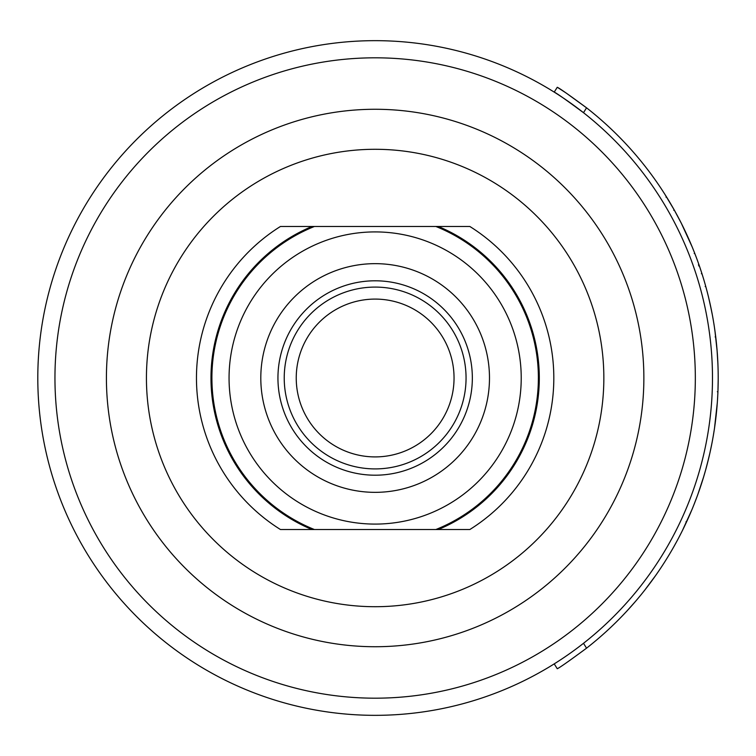 <?xml version="1.0" encoding="UTF-8"?>
<svg xmlns="http://www.w3.org/2000/svg" width="756" height="756" viewBox="0 0 756 756"><rect width="100%" height="100%" fill="white"/><g stroke="black" fill="none" stroke-linecap="round" stroke-linejoin="round"><path stroke-width="1.13" d="M709.704 302.126L710.262 304.63M708.533 297.117L711.519 310.603M697.93 494.188L703.751 476.516M698.525 492.496L698.79 491.75M717.964 390.663L718.2 378.85M717.822 394.178L717.898 392.477M715.157 336.921L715.724 336.855L716.225 341.287M699.716 266.915L699.442 266.121M699.338 265.81L699.12 265.195M703.685 279.276L701.833 273.313M701.738 273.001L700.236 268.446M703.458 278.52L704.573 282.262M705.679 286.155L705.197 286.552M705.31 284.861L704.828 283.16M701.511 272.311L699.328 265.781L698.78 265.961M673.719 210.225L674.22 209.941L681.288 223.2L692.222 247.032M692.42 247.524L694.263 252.107M694.329 252.277L696.352 257.541M674.22 209.941L664.741 194.094M685.267 231.327L684.605 229.947M693.195 249.433L691.589 245.53M694.433 252.542L694.206 251.956M712.332 314.836L710.082 303.817M715.724 336.845L714.354 326.79M717.964 365.261L717.888 363.371M717.917 363.948L717.028 349.697M635.635 601.228L637.223 599.366M626.828 611.122L635.238 601.691M622.793 615.403L627.036 610.895M644.66 590.256L655.669 575.477M656.038 574.938L657.455 572.897M681.458 223.54L682.12 224.863M681.345 223.313L681.94 224.504M685.89 232.659L686.268 233.462M693.838 251.03L695.303 254.772M697.864 261.642L698.903 264.553M698.941 264.666L698.412 264.893M695.662 255.698L697.495 260.631M707.909 294.594L708.93 298.8M713.059 318.815L713.258 319.968M713.947 324.135L714.146 325.382M712.672 316.67L713.106 319.117M717.246 352.428L717.614 357.966M717.312 353.317L717.472 355.613M717.406 354.734L717.52 356.388M717.624 358.146L717.671 358.987M717.869 362.993L717.898 363.541M717.992 366.197L718.011 366.707M718.143 371.697L718.077 368.862M717.765 360.763L717.831 362.086M718.2 376.214L718.2 376.989M718.143 384.02L718.002 389.784M717.652 397.316L717.548 399.196M717.52 399.574L717.387 401.663M717.699 396.503L717.435 400.954M717.368 401.89L717.302 402.759M716.754 409.469L716.159 415.413M716.253 414.468L716.178 415.186M716.14 415.554L716.083 416.084M716.612 410.933L716.556 411.557M715.261 422.784L715.167 423.549M714.278 429.71L713.21 436.297M714.571 427.801L714.155 430.542M706.614 466.424L705.282 471.243M698.005 493.961L697.741 494.689M695.974 499.48L696.352 498.469M682.914 529.54L682.394 530.589M677.149 540.72L673.794 546.815M676.913 541.173L676.195 542.477M695.435 255.103L695.879 256.275M696.011 256.624L696.824 258.788M699.498 266.263L700.339 268.767M703.571 278.888L704.044 280.476M707.125 291.551L707.323 292.298M711.821 312.162L712.511 315.81M715.79 337.403L715.875 338.168M716.319 342.147L716.981 349.159M716.168 340.71L716.404 342.988M718.077 387.204L718.039 388.546M717.34 402.334L714.514 428.142M712.076 442.553L712.643 439.51M703.089 478.699L702.91 479.266M703.061 478.794L702.844 479.493M698.223 493.366L696.531 497.987M691.957 246.409L694.603 252.958M695.388 254.989L695.851 256.19M705.291 284.785L705.622 285.966M705.943 287.138L707.351 292.411M707.446 292.761L707.758 294.018M707.276 292.128L707.89 294.528M708.07 295.265L708.296 296.172M705.395 285.154L706.189 288.027M707.843 294.32L708.892 298.629M709.128 299.641L709.742 302.305M711.84 312.266L712.218 314.212M712.388 315.139L712.653 316.547M715.535 335.295L716.13 340.361M715.941 338.688L716.008 339.264M716.518 344.093L716.612 345.057M716.65 345.397L716.697 345.936M717.057 350.037L716.348 342.43M718.143 371.829L718.181 374.428M718.2 377.877L718.153 383.812M717.491 400.037L717.293 402.976M717.123 405.15L717.019 406.426M700.585 486.514L700.132 487.866M700.311 487.327L699.054 491.013M702.73 479.852L702.116 481.808M701.955 482.319L701.398 484.038M701.303 484.341L700.623 486.41M700.595 486.477L699.829 488.773M699.423 489.935L699.196 490.606M697.344 495.804L693.498 505.83M697.391 495.662L696.522 498.024M692.931 507.229L692.6 508.041M718.191 375.467L718.2 376.261M714.902 330.542L717.132 351.001M709.95 452.797L707.219 464.089M706.888 465.384L706.293 467.605M705.717 469.712L704.034 475.552M703.666 476.809L702.759 479.776M711.925 443.3L709.884 453.09M709.364 455.367L708.996 456.945M708.731 458.041L705.48 470.553M711.935 443.271L711.169 447.117M711.018 447.817L710.309 451.134M710.111 452.06L709.903 452.976M705.887 469.098L703.174 478.406M559.468 88.669L557.257 87.271C559.27 88.065 569.041 94.906 586.552 107.824L566.31 93.139M565.753 92.771L559.913 88.953M583.5 643.299L586.552 648.175A343.063 343.063 0 0 0 586.552 107.824L583.5 112.701C566.036 99.783 556.274 92.922 554.224 92.119L557.257 87.271M586.552 648.175C569.07 661.065 559.308 667.917 557.257 668.729L554.224 663.881M688.678 517.236L686.987 520.969M682.375 530.627L691.976 509.563M693.157 506.652L694.036 504.46M678.179 538.811L681.458 532.46M678.907 537.431C683.396 528.661 683.396 528.661 678.907 537.431M696.314 498.582L696.04 499.291M706.331 467.473L705.981 468.758M711.613 444.906L711.216 446.872M713.985 431.619L713.475 434.719M716.962 348.847L717.075 350.208M714.325 326.583L714.477 327.613M676.091 542.676L675.741 543.318M714.316 429.493L714.203 430.211M713.569 434.171L713.352 435.447M718.058 387.724L718.02 389.085M708.287 296.106L708.665 297.694M708.674 297.741L708.939 298.837M680.041 220.761L680.891 222.406M693.989 504.583L692.165 509.081M692.231 508.93L692.968 507.144M713.173 319.467L713.881 323.748M680.769 222.179L682.29 225.194M687.979 237.214L689.359 240.323M37.8 378A337.337 337.337 0 0 0 375.137 715.337A337.337 337.337 0 0 0 712.483 378A337.337 337.337 0 0 0 375.137 40.663A337.337 337.337 0 0 0 37.8 378A337.337 337.337 0 0 0 375.137 715.337A337.337 337.337 0 0 0 712.483 378A337.337 337.337 0 0 0 375.137 40.663A337.337 337.337 0 0 0 37.8 378A337.337 337.337 0 0 0 375.137 715.337A337.337 337.337 0 0 0 712.483 378M438.3 226.479L311.982 226.479A164.156 164.156 0 0 0 311.982 529.521L314.401 529.521A163.239 163.239 0 0 1 314.401 226.479L435.881 226.479A163.239 163.239 0 0 1 435.881 529.521L438.3 529.521A164.156 164.156 0 0 0 438.3 226.479L469.835 226.479A178.681 178.681 0 0 1 469.835 529.521L438.3 529.521M311.982 226.479L280.448 226.479A178.681 178.681 0 0 0 280.448 529.521L311.982 529.521M603.846 378A228.709 228.709 0 0 0 375.137 149.291A228.709 228.709 0 0 0 146.437 378A228.709 228.709 0 0 0 375.137 606.709A228.709 228.709 0 0 0 603.846 378M106.416 378A268.73 268.73 0 0 0 375.137 646.73A268.73 268.73 0 0 0 643.866 378A268.73 268.73 0 0 0 375.137 109.27A268.73 268.73 0 0 0 106.416 378M296.239 378A78.907 78.907 0 0 0 375.137 456.907A78.907 78.907 0 0 0 454.044 378A78.907 78.907 0 0 0 375.137 299.092A78.907 78.907 0 0 0 296.239 378M284.228 378A90.909 90.909 0 0 0 375.137 468.909A90.909 90.909 0 0 0 466.055 378A90.909 90.909 0 0 0 375.137 287.091A90.909 90.909 0 0 0 284.228 378M538.376 378A163.239 163.239 0 0 1 435.881 529.521L314.401 529.521A163.239 163.239 0 0 1 211.907 378M435.881 529.521L314.401 529.521M521.224 378A146.088 146.088 0 0 0 375.137 231.912A146.088 146.088 0 0 0 229.059 378A146.088 146.088 0 0 0 375.137 524.088A146.088 146.088 0 0 0 521.224 378M695.331 378A320.185 320.185 0 0 0 375.137 57.815A320.185 320.185 0 0 0 54.952 378A320.185 320.185 0 0 0 375.137 698.185A320.185 320.185 0 0 0 695.331 378M277.943 378A97.203 97.203 0 0 0 375.137 475.203A97.203 97.203 0 0 0 472.339 378A97.203 97.203 0 0 0 375.137 280.797A97.203 97.203 0 0 0 277.943 378M489.482 378A114.345 114.345 0 0 0 375.137 263.655A114.345 114.345 0 0 0 260.801 378A114.345 114.345 0 0 0 375.137 492.345A114.345 114.345 0 0 0 489.482 378M685.966 521.82L686.486 522.056M665.998 197.165L666.48 196.862M694.206 253.515L694.736 253.307M701.37 273.729L701.918 273.559M717.35 391.731L717.926 391.759"/></g></svg>
